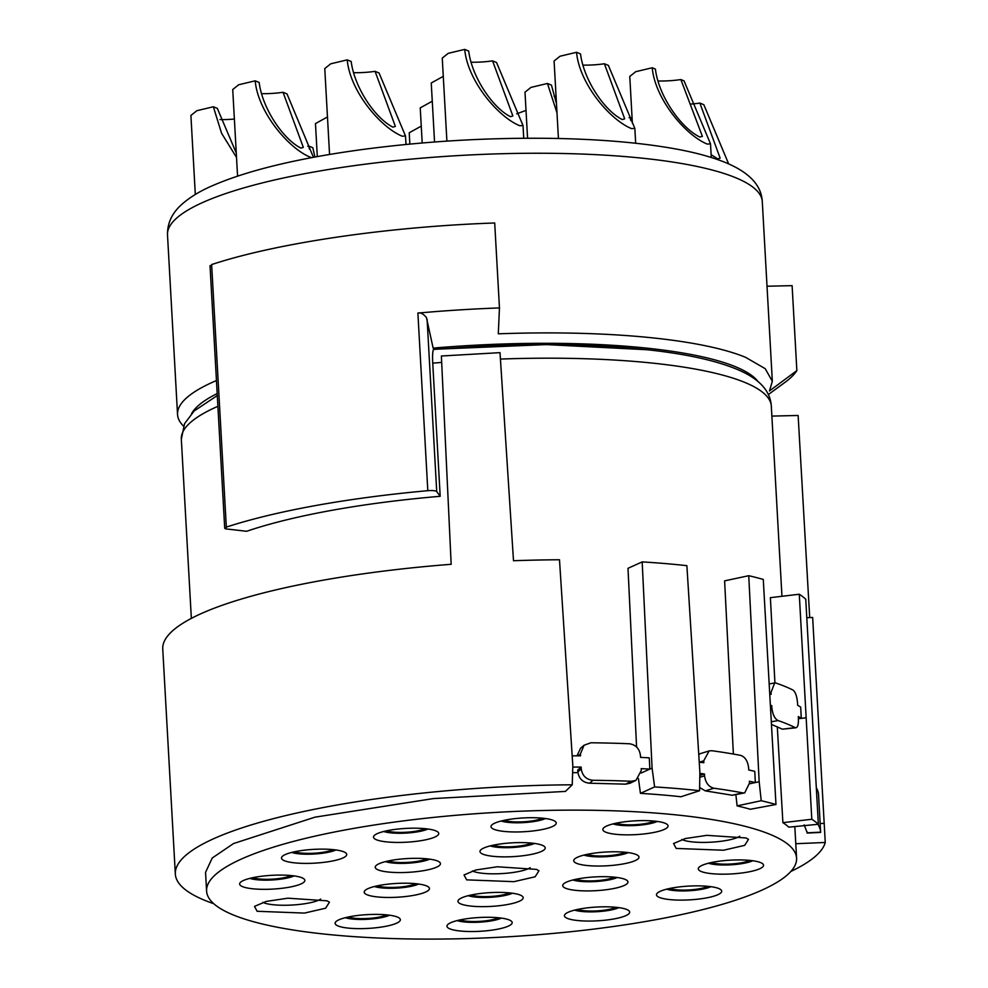 <?xml version="1.0" encoding="UTF-8"?>
<svg xmlns="http://www.w3.org/2000/svg" width="988" height="988" viewBox="0 0 988 988"><rect width="100%" height="100%" fill="white"/><g stroke="black" fill="none" stroke-linecap="round" stroke-linejoin="round"><path stroke-width="1.48" d="M329.56 154.461L324.768 68.567L330.733 63.8L347.22 59.873C350.061 91.439 380.775 127.551 402.252 136.196L405.512 135.998L379.046 72.976L375.07 71.334A28.825 6.089 -3.2 0 1 353.865 72.692M347.22 59.873L351.197 61.503C354.334 87.179 374.921 118.128 392.94 127.143L395.361 126.402L375.07 71.334M237.565 176.086L232.723 89.525L238.688 84.758L255.188 80.831C258.016 112.385 288.743 148.496 310.22 157.154L311.665 157.66M313.443 157.314L287.014 93.934L283.037 92.292A28.825 6.089 -3.2 0 1 261.82 93.65M255.188 80.831L259.165 82.461C262.289 108.137 282.889 139.086 300.908 148.101L303.316 147.36L283.037 92.292M195.315 194.475L190.906 115.46L196.871 110.693L213.359 106.766L221.584 133.306L236.515 157.401M213.359 106.766L217.335 108.396L236.28 153.041M234.378 119.042A28.825 6.089 -3.2 0 1 220.003 119.585M315.468 123.586L327.473 116.955M434.547 141.988L431.25 82.992L443.279 76.335M446.897 141.111L442.254 58.094L448.231 53.327L464.718 49.4C467.559 80.967 498.273 117.078 519.75 125.723L523.01 125.525L496.544 62.503L492.567 60.861A28.825 6.089 -3.2 0 1 471.35 62.219M464.718 49.4L468.695 51.043C471.819 76.718 492.419 107.655 510.438 116.67L512.858 115.942L492.567 60.861M558.43 138.505L554.095 60.984L560.06 56.217L576.547 52.29C579.388 83.857 610.102 119.968 631.579 128.625L634.839 128.415L608.373 65.393L604.397 63.763A28.825 6.089 -3.2 0 1 583.192 65.109M576.547 52.29L580.536 53.932C583.661 79.608 604.248 110.545 622.267 119.573L624.688 118.832L604.397 63.763M652.228 67.764C655.056 99.319 685.771 135.43 707.247 144.087L710.52 143.877L684.042 80.868L680.868 79.559L702.406 136.406L699.813 137.023C681.177 128.131 658.65 96.33 655.402 69.074L652.228 67.764L635.729 71.692L629.776 76.447L632.369 123.191M680.868 79.559A30.752 6.496 -3.2 0 1 658.292 81.004M527.567 138.234L524.999 92.168L530.964 87.401L547.463 83.474L556.985 112.842M547.463 83.474L551.44 85.104L556.479 103.654M556.071 96.318A28.825 6.089 -3.2 0 1 554.095 96.293M307.725 146.249L308.836 146.076L309.442 149.114M308.836 146.076L312.813 147.718L314.95 157.043M409.847 144.087L409.217 132.775L421.246 126.118M516.662 113.83L526.011 110.409M728.662 163.909L703.839 104.716L699.862 103.073A28.825 6.089 -3.2 0 1 690.538 104.098M699.862 103.073L720.153 158.142L717.745 158.883L711.125 154.671M629.084 117.708L630.196 117.547L630.813 120.585M630.196 117.547L632.098 118.325M422.197 142.976L420.233 107.877L432.262 101.233M210.024 265.661L224.708 528.21L225.388 528.827L226.326 527.11A326.682 69.037 -3.2 0 1 427.816 490.69L417.887 313.085A326.682 69.037 -3.2 0 1 499.459 307.923L498.298 333.821A297.857 62.948 -3.2 0 1 745.582 357.323L765.206 368.672L772.332 381.282L769.454 390.964L796.859 370.586A326.682 69.037 -3.2 0 1 785.262 382.158L768.294 394.595M183.509 426.063A297.857 62.948 -3.2 0 1 177.544 414.54A297.857 62.948 -3.2 0 1 216.446 380.541M417.887 313.085C420.332 312.282 423.173 313.727 426.408 317.444L433.139 348.109A286.322 60.503 -3.2 0 1 735.554 366.77A286.322 60.503 -3.2 0 1 758.241 381.874M191.61 413.552A286.322 60.503 -3.2 0 1 217.175 393.557M427.816 490.69A7.682 1.63 -3.2 0 1 436.116 491.172A7.682 1.63 -3.2 0 1 436.721 491.579L440.191 496.297A295.461 62.442 176.8 0 0 246.63 531.285L225.388 528.827M210.716 266.278L211.642 264.562C277.196 242.912 387.284 226.746 494.704 222.979L499.459 307.923M767.021 286.236L792.104 285.643L796.859 370.586M482.687 346.158L433.831 349.406A17.29 2.297 85.1 0 0 432.744 363.152L440.191 496.297M434.016 349.382L433.139 348.109M647.152 349.74L546.302 344.59L434.016 349.295M653.179 350.407L651.339 350.209A283.445 59.898 176.8 0 0 627.985 347.924L623.626 347.541M522.627 344.849L516.736 345.047A283.445 59.898 176.8 0 0 488.171 345.985L481.675 346.208M451.17 564.296A325.719 68.839 176.8 0 0 162.748 649.017L175.333 874.059A325.719 68.839 176.8 0 0 204.578 900.253A325.719 68.839 176.8 0 0 213.741 903.699M206.591 891.114A295.461 62.442 176.8 0 0 233.131 914.888A295.461 62.442 176.8 0 0 565.877 932.215A295.461 62.442 176.8 0 0 796.587 858.127A295.461 62.442 176.8 0 0 770.06 834.366A295.461 62.442 176.8 0 0 437.301 817.027A295.461 62.442 176.8 0 0 206.591 891.114L205.553 872.367L212.235 858.004L233.538 843.542L314.937 817.175L433.473 798.563L565.42 791.413L572.237 784.805L572.83 766.046L559.492 559.764A325.719 68.839 176.8 0 0 513.501 560.739L500.014 352.654L441.377 356.001L451.17 564.309M636.581 747.002L627.998 568.31L642.175 561.9L652.08 768.096L654.612 786.93L640.434 793.352L638.446 778.581M733.38 754.054L724.612 580.858L748.743 575.708L759.167 781.743L761.229 800.725L737.097 805.875L735.899 794.858M572.237 784.805A325.719 68.839 176.8 0 0 175.333 874.059M774.925 682.93L770.381 597.666L799.28 594.245L811.803 819.25L782.904 822.671L777.297 726.81M771.875 416.096L798.131 415.466L809.703 617.586M652.08 768.096L649.832 769.109L649.289 757.858A320.915 67.814 176.8 0 0 640.557 757.376L640.459 755.511C639.471 748.62 635.79 744.717 629.405 743.766A320.915 67.814 176.8 0 0 590.886 742.778L584.044 745.248L580.425 753.955L580.536 755.832A320.915 67.814 176.8 0 0 572.163 755.832M640.434 793.352A295.461 62.442 176.8 0 1 680.967 796.76L699.59 790.721L699.862 772.122L686.882 565.667A325.719 68.839 176.8 0 0 642.175 561.9M759.167 781.743L755.338 782.558L754.77 771.319A320.915 67.814 176.8 0 0 748.756 769.998L748.645 768.133C747.854 761.192 745.199 756.944 740.642 755.388A320.915 67.814 176.8 0 0 711.817 750.719L709.125 750.929L703.728 760.834L703.839 762.711A320.915 67.814 176.8 0 0 699.245 762.168M737.097 805.875A295.461 62.442 176.8 0 1 750.337 809.258L775.975 804.504L763.279 579.425A325.719 68.839 176.8 0 0 748.743 575.708M805.875 717.819L801.28 718.362L800.688 707.124A320.915 67.814 176.8 0 0 797.674 705.309L797.575 703.431C797.007 696.466 795.501 692.02 793.043 690.093A320.915 67.814 176.8 0 0 775.988 683.066L774.678 682.955L770.998 692.489L771.109 694.366A320.915 67.814 176.8 0 0 770.232 694.095M806.813 617.71L812.655 617.463L825.252 842.468L795.785 843.715M790.882 871.428A325.719 68.839 176.8 0 0 825.252 842.468M805.739 599.185A325.719 68.839 176.8 0 0 799.28 594.245M782.904 822.671A295.461 62.442 176.8 0 1 788.795 827.166L818.36 824.251L805.751 599.185M820.151 823.535L824.288 823.35M635.926 780.397L630.011 783.249L625.565 784.151L589.552 783.212C582.846 782.545 578.943 778.779 577.844 771.887L577.745 770.01L581.166 767.083A320.915 67.814 176.8 0 0 572.793 767.083M581.166 767.083L581.265 768.96C582.34 775.79 586.242 779.557 592.973 780.285A320.915 67.814 176.8 0 1 631.505 781.273L635.963 780.359L641.298 770.504L641.187 768.627A320.915 67.814 176.8 0 1 649.832 769.109L641.175 773.024M576.992 755.82L580.635 748.163M699.59 790.721A325.719 68.839 176.8 0 0 654.612 786.93M699.813 775.395L704.469 773.962A320.915 67.814 176.8 0 0 699.85 773.406M704.469 773.962L704.568 775.839C705.518 782.731 708.631 786.868 713.916 788.226A320.915 67.814 176.8 0 1 742.741 792.895L744.705 792.882L749.484 783.126L749.373 781.261A320.915 67.814 176.8 0 1 755.338 782.558L749.509 783.805M698.751 754.449L700.529 753.572M775.975 804.504A325.719 68.839 176.8 0 0 761.229 800.725M770.912 705.765L771.727 705.617A320.915 67.814 176.8 0 0 770.887 705.358M771.727 705.617L771.838 707.494C772.604 714.435 774.691 718.795 778.087 720.573A320.915 67.814 176.8 0 1 795.142 727.6L796.019 727.773M771.875 724.587L782.41 729.193L795.142 727.6C797.526 728.181 798.613 725.13 798.415 718.437L798.304 716.559A320.915 67.814 176.8 0 1 801.28 718.362L798.428 718.696M577.918 772.653A295.461 62.442 176.8 0 0 572.62 772.628M818.36 824.251A325.719 68.839 176.8 0 0 811.803 819.25M804.183 824.856L807.196 832.822L820.633 832.168A320.915 67.814 176.8 0 0 817.854 824.301M820.645 832.304L818.533 794.661A320.915 67.814 176.8 0 0 816.644 788.301M744.656 792.895L732.269 795.241L705.321 790.869L699.64 787.547M795.97 727.785L782.41 729.193M520.256 895.066A32.666 6.904 -3.2 0 1 522.343 896.252A32.666 6.904 -3.2 0 1 501.101 905.502A32.666 6.904 -3.2 0 1 460.89 903.971A32.666 6.904 -3.2 0 1 458.654 899.809A32.666 6.904 -3.2 0 1 486.973 892.843A32.666 6.904 -3.2 0 1 520.256 895.066M718.782 888.533A32.666 6.904 -3.2 0 1 720.857 889.719A32.666 6.904 -3.2 0 1 699.628 898.969A32.666 6.904 -3.2 0 1 659.416 897.437A32.666 6.904 -3.2 0 1 657.168 893.275A32.666 6.904 -3.2 0 1 685.499 886.31A32.666 6.904 -3.2 0 1 718.782 888.533M553.305 820.386A32.666 6.904 -3.2 0 1 555.38 821.571A32.666 6.904 -3.2 0 1 534.15 830.822A32.666 6.904 -3.2 0 1 493.938 829.29A32.666 6.904 -3.2 0 1 491.691 825.128A32.666 6.904 -3.2 0 1 520.009 818.163A32.666 6.904 -3.2 0 1 553.305 820.386M760.599 862.598A32.666 6.904 -3.2 0 1 762.687 863.771A32.666 6.904 -3.2 0 1 741.445 873.034A32.666 6.904 -3.2 0 1 701.233 871.502A32.666 6.904 -3.2 0 1 698.985 867.341A32.666 6.904 -3.2 0 1 727.316 860.363A32.666 6.904 -3.2 0 1 760.599 862.598M665.134 823.276A32.666 6.904 -3.2 0 1 667.209 824.461A32.666 6.904 -3.2 0 1 645.979 833.711A32.666 6.904 -3.2 0 1 605.768 832.18A32.666 6.904 -3.2 0 1 603.52 828.018A32.666 6.904 -3.2 0 1 631.851 821.053A32.666 6.904 -3.2 0 1 665.134 823.276M625.034 879.357A32.666 6.904 -3.2 0 1 627.108 880.53A32.666 6.904 -3.2 0 1 605.866 889.78A32.666 6.904 -3.2 0 1 565.655 888.261A32.666 6.904 -3.2 0 1 563.419 884.099A32.666 6.904 -3.2 0 1 591.738 877.122A32.666 6.904 -3.2 0 1 625.034 879.357M542.289 845.283A32.666 6.904 -3.2 0 1 544.363 846.457A32.666 6.904 -3.2 0 1 523.134 855.719A32.666 6.904 -3.2 0 1 482.922 854.188A32.666 6.904 -3.2 0 1 480.674 850.026A32.666 6.904 -3.2 0 1 509.005 843.048A32.666 6.904 -3.2 0 1 542.289 845.283M626.738 909.491A32.666 6.904 -3.2 0 1 628.825 910.664A32.666 6.904 -3.2 0 1 607.583 919.914A32.666 6.904 -3.2 0 1 567.371 918.395A32.666 6.904 -3.2 0 1 565.136 914.233A32.666 6.904 -3.2 0 1 593.455 907.256A32.666 6.904 -3.2 0 1 626.738 909.491M435.807 830.859A32.666 6.904 -3.2 0 1 437.882 832.044A32.666 6.904 -3.2 0 1 416.652 841.294A32.666 6.904 -3.2 0 1 376.44 839.763A32.666 6.904 -3.2 0 1 374.193 835.601A32.666 6.904 -3.2 0 1 402.524 828.636A32.666 6.904 -3.2 0 1 435.807 830.859M509.252 919.952A32.666 6.904 -3.2 0 1 511.327 921.137A32.666 6.904 -3.2 0 1 490.097 930.387A32.666 6.904 -3.2 0 1 449.886 928.856A32.666 6.904 -3.2 0 1 447.638 924.694A32.666 6.904 -3.2 0 1 475.957 917.729A32.666 6.904 -3.2 0 1 509.252 919.952M343.775 851.817A32.666 6.904 -3.2 0 1 345.849 852.99A32.666 6.904 -3.2 0 1 324.62 862.252A32.666 6.904 -3.2 0 1 284.408 860.721A32.666 6.904 -3.2 0 1 282.16 856.559A32.666 6.904 -3.2 0 1 310.479 849.581A32.666 6.904 -3.2 0 1 343.775 851.817M397.411 917.062A32.666 6.904 -3.2 0 1 399.498 918.247A32.666 6.904 -3.2 0 1 378.256 927.497A32.666 6.904 -3.2 0 1 338.044 925.966A32.666 6.904 -3.2 0 1 335.796 921.804A32.666 6.904 -3.2 0 1 364.127 914.839A32.666 6.904 -3.2 0 1 397.411 917.062M301.945 877.752A32.666 6.904 -3.2 0 1 304.02 878.937A32.666 6.904 -3.2 0 1 282.79 888.187A32.666 6.904 -3.2 0 1 242.579 886.656A32.666 6.904 -3.2 0 1 240.331 882.494A32.666 6.904 -3.2 0 1 268.662 875.529A32.666 6.904 -3.2 0 1 301.945 877.752M426.507 885.89A32.666 6.904 -3.2 0 1 428.582 887.063A32.666 6.904 -3.2 0 1 407.352 896.314A32.666 6.904 -3.2 0 1 367.141 894.795A32.666 6.904 -3.2 0 1 364.893 890.633A32.666 6.904 -3.2 0 1 393.224 883.655A32.666 6.904 -3.2 0 1 426.507 885.89M437.523 860.993A32.666 6.904 -3.2 0 1 439.598 862.178A32.666 6.904 -3.2 0 1 418.369 871.428A32.666 6.904 -3.2 0 1 378.157 869.897A32.666 6.904 -3.2 0 1 375.909 865.735A32.666 6.904 -3.2 0 1 404.24 858.77A32.666 6.904 -3.2 0 1 437.523 860.993M636.037 854.459A32.666 6.904 -3.2 0 1 638.125 855.645A32.666 6.904 -3.2 0 1 616.883 864.895A32.666 6.904 -3.2 0 1 576.671 863.364A32.666 6.904 -3.2 0 1 574.423 859.202A32.666 6.904 -3.2 0 1 602.754 852.236A32.666 6.904 -3.2 0 1 636.037 854.459M536.509 869.391L497.359 866.772L475.784 869.983L464.027 874.96L466.669 879.863L513.97 881.667L535.15 876.776L538.966 870.774L536.509 869.391M326.979 900.809L287.817 898.191L266.254 901.414L254.496 906.391L257.139 911.282L304.44 913.085L325.62 908.207L329.424 902.205L326.979 900.809M746.051 837.96L706.889 835.342L685.314 838.553L673.557 843.542L676.2 848.433L723.512 850.236L744.68 845.358L748.496 839.355L746.051 837.96M807.085 831.785L807.196 832.822M468.176 895.684A24.984 5.273 176.8 0 0 490.456 897.289A24.984 5.273 176.8 0 0 512.414 893.214M666.69 889.151A24.984 5.273 176.8 0 0 688.969 890.756A24.984 5.273 176.8 0 0 710.928 886.681M501.212 821.016A24.984 5.273 176.8 0 0 523.492 822.609A24.984 5.273 176.8 0 0 545.45 818.533M708.52 863.216A24.984 5.273 176.8 0 0 730.799 864.821A24.984 5.273 176.8 0 0 752.757 860.746M613.054 823.906A24.984 5.273 176.8 0 0 635.321 825.499A24.984 5.273 176.8 0 0 657.292 821.436M572.941 879.975A24.984 5.273 176.8 0 0 595.221 881.568A24.984 5.273 176.8 0 0 617.179 877.505M490.196 845.901A24.984 5.273 176.8 0 0 512.476 847.506A24.984 5.273 176.8 0 0 534.446 843.431M574.658 910.109A24.984 5.273 176.8 0 0 596.937 911.702A24.984 5.273 176.8 0 0 618.896 907.639M383.715 831.488A24.984 5.273 176.8 0 0 405.994 833.082A24.984 5.273 176.8 0 0 427.965 829.006M457.16 920.581A24.984 5.273 176.8 0 0 479.439 922.175A24.984 5.273 176.8 0 0 501.398 918.111M291.682 852.434A24.984 5.273 176.8 0 0 313.962 854.04A24.984 5.273 176.8 0 0 335.92 849.964M345.331 917.691A24.984 5.273 176.8 0 0 367.61 919.285A24.984 5.273 176.8 0 0 389.568 915.209M249.865 878.369A24.984 5.273 176.8 0 0 272.132 879.975A24.984 5.273 176.8 0 0 294.103 875.899M374.427 886.508A24.984 5.273 176.8 0 0 396.707 888.101A24.984 5.273 176.8 0 0 418.665 884.038M385.431 861.61A24.984 5.273 176.8 0 0 407.711 863.216A24.984 5.273 176.8 0 0 429.681 859.14M583.957 855.089A24.984 5.273 176.8 0 0 606.237 856.682A24.984 5.273 176.8 0 0 628.195 852.607M472.363 870.91A30.752 6.496 176.8 0 0 473.24 871.317A30.752 6.496 176.8 0 0 502.67 873.54A30.752 6.496 176.8 0 0 530.223 867.674M262.833 902.34A30.752 6.496 176.8 0 0 263.697 902.736A30.752 6.496 176.8 0 0 293.14 904.971A30.752 6.496 176.8 0 0 320.692 899.105M681.905 839.491A30.752 6.496 176.8 0 0 682.77 839.886A30.752 6.496 176.8 0 0 712.2 842.122A30.752 6.496 176.8 0 0 739.753 836.256M509.339 892.856A21.143 4.471 -3.2 0 1 490.406 896.474A21.143 4.471 -3.2 0 1 471.19 894.992M707.853 886.322A21.143 4.471 -3.2 0 1 688.932 889.941A21.143 4.471 -3.2 0 1 669.716 888.459M542.375 818.188A21.143 4.471 -3.2 0 1 523.442 821.794A21.143 4.471 -3.2 0 1 504.238 820.312M749.682 860.387A21.143 4.471 -3.2 0 1 730.75 864.006A21.143 4.471 -3.2 0 1 711.533 862.524M654.217 821.077A21.143 4.471 -3.2 0 1 635.284 824.696A21.143 4.471 -3.2 0 1 616.067 823.202M614.104 877.146A21.143 4.471 -3.2 0 1 595.171 880.765A21.143 4.471 -3.2 0 1 575.955 879.283M531.359 843.073A21.143 4.471 -3.2 0 1 512.439 846.691A21.143 4.471 -3.2 0 1 493.222 845.209M615.82 907.28A21.143 4.471 -3.2 0 1 596.888 910.899A21.143 4.471 -3.2 0 1 577.671 909.417M424.877 828.648A21.143 4.471 -3.2 0 1 405.957 832.267A21.143 4.471 -3.2 0 1 386.74 830.785M498.323 917.753A21.143 4.471 -3.2 0 1 479.39 921.372A21.143 4.471 -3.2 0 1 460.173 919.877M332.845 849.606A21.143 4.471 -3.2 0 1 313.912 853.224A21.143 4.471 -3.2 0 1 294.696 851.742M386.493 914.863A21.143 4.471 -3.2 0 1 367.561 918.47A21.143 4.471 -3.2 0 1 348.344 916.988M291.028 875.541A21.143 4.471 -3.2 0 1 272.095 879.159A21.143 4.471 -3.2 0 1 252.879 877.677M415.59 883.68A21.143 4.471 -3.2 0 1 396.657 887.298A21.143 4.471 -3.2 0 1 377.441 885.816M426.594 858.782A21.143 4.471 -3.2 0 1 407.674 862.4A21.143 4.471 -3.2 0 1 388.457 860.919M625.12 852.249A21.143 4.471 -3.2 0 1 606.187 855.867A21.143 4.471 -3.2 0 1 586.971 854.385M735.541 177.667A297.857 62.948 176.8 0 0 400.091 160.192A297.857 62.948 176.8 0 0 167.503 234.885C167.305 223.486 171.788 213.581 180.94 205.183C188.436 198.242 198.23 192.067 210.321 186.633C246 170.763 297.042 158.339 363.448 149.373C427.693 140.926 492.246 137.295 557.109 138.468C598.333 139.345 634.605 142.272 665.887 147.274C690.019 151.115 709.853 156.203 725.402 162.514C749.176 172.283 761.476 185.312 762.291 201.626A297.857 62.948 176.8 0 0 735.541 177.667M226.326 527.11L211.642 264.562M436.721 491.579L427.1 319.285M217.891 406.315A295.461 62.442 176.8 0 0 181.323 439.166L184.571 423.654L194.142 410.996L217.286 395.546M441.685 362.423A295.461 62.442 176.8 0 0 432.744 363.152M652.549 350.332C687.586 354.408 715.287 360.546 735.652 368.771C758.525 377.959 770.405 390.421 771.319 406.179A295.461 62.442 176.8 0 0 744.791 382.405A295.461 62.442 176.8 0 0 500.434 359.064M580.425 753.955L578.252 755.82M703.728 760.834L699.38 762.18M770.998 692.489L770.146 692.637M577.844 771.887L581.265 768.96M589.552 783.212L592.973 780.285M625.565 784.151L631.505 781.273M699.788 777.309L704.568 775.839M705.321 790.869L713.916 788.226M732.269 795.241L742.741 792.895M771.01 707.643L771.838 707.494M771.727 721.697L778.087 720.573M405.994 144.458L405.512 135.998M317.309 156.61L315.468 123.599M523.726 138.258L523.01 125.525M635.679 143.248L634.852 128.415M711.274 157.463L710.52 143.877M177.544 414.54L167.503 234.885M772.332 381.282L762.291 201.626M181.323 439.166L191.351 618.389M624.663 347.628C592.788 345.133 558.442 344.219 521.627 344.874M771.319 406.179L781.953 596.295M794.821 826.573L796.587 858.127M584.032 745.248L580.598 748.188M709.075 750.942L700.48 753.585M774.641 682.967L769.603 683.857M820.596 832.427L807.208 833.082"/></g></svg>
